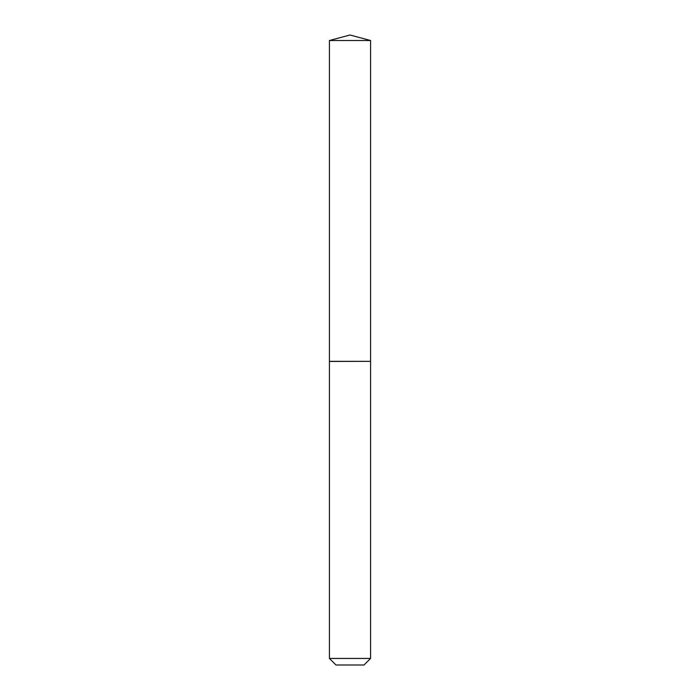 <?xml version="1.0" encoding="UTF-8"?>
<svg xmlns="http://www.w3.org/2000/svg" width="700" height="700" viewBox="0 0 700 700"><rect width="100%" height="100%" fill="white"/><g stroke="black" fill="none" stroke-linecap="round" stroke-linejoin="round"><path stroke-width="0.53" stroke-dasharray="3.5 2.62" d="M329.42 40.512L370.58 40.512M329.42 361.34L370.58 361.34M370.475 361.34L329.525 361.34L370.475 361.34M329.42 361.445L370.58 361.445M329.42 658.438L370.58 658.438M335.983 665L364.017 665"/><path stroke-width="1.05" d="M370.58 40.512L329.42 40.512L329.42 361.34L370.58 361.34L370.58 40.512L350 35L329.42 40.512M364.017 665L335.983 665L329.42 658.438L370.58 658.438L364.017 665M370.475 361.34L329.42 361.445L329.42 658.438M370.58 361.445L370.58 658.438"/></g></svg>
